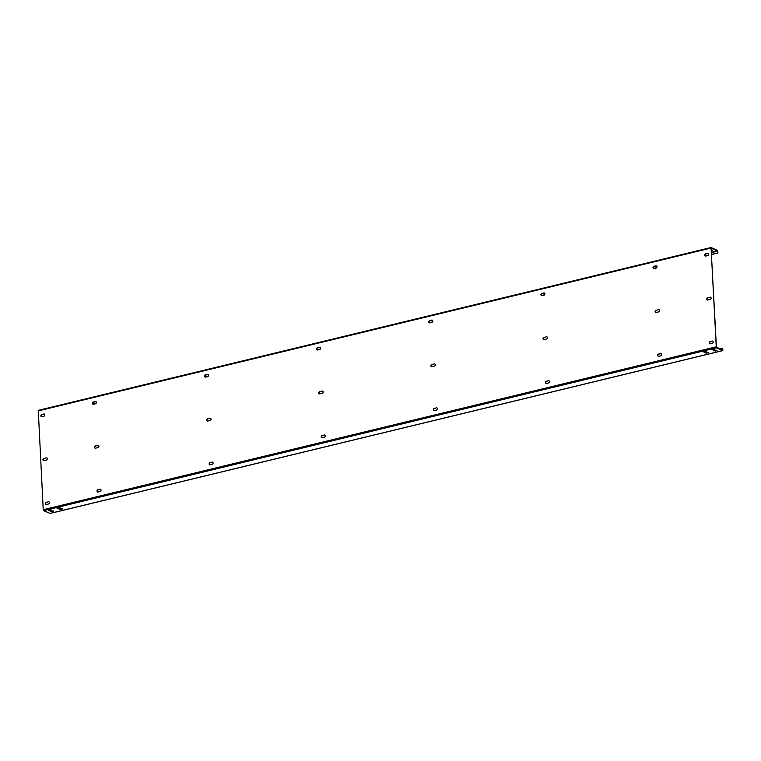 <?xml version="1.0" encoding="UTF-8"?>
<svg xmlns="http://www.w3.org/2000/svg" width="761" height="761" viewBox="0 0 761 761"><rect width="100%" height="100%" fill="white"/><g stroke="black" fill="none" stroke-linecap="round" stroke-linejoin="round"><path stroke-width="1.14" d="M710.917 247.601L38.278 410.36L711.04 247.515L717.319 250.34L717.775 251.282L717.861 253.032L711.421 254.593M708.044 255.411L705.295 256.077M656.467 267.901L653.718 268.566M544.334 295.04L541.585 295.706M432.21 322.179L429.461 322.845A1.189 0.97 114.6 0 1 429.994 320.704L432.01 320.219A1.189 0.97 114.6 0 1 432.419 320.21M320.086 349.318L317.337 349.984M207.962 376.467L205.213 377.133M95.829 403.606L93.08 404.272M717.861 253.032L711.411 254.402M711.04 247.515L716.443 347.815L722.57 350.621L722.95 350.06L722.579 348.177L722.541 350.117L716.263 346.997L711.088 248.219L717.338 250.835L717.585 252.909M708.32 255.154L705.105 255.934M656.743 267.634L653.528 268.414M544.619 294.773L541.394 295.553M432.486 321.922L429.271 322.702M320.362 349.061L317.147 349.841M208.238 376.2L205.023 376.98M96.114 403.34L92.89 404.12M44.766 414.517L44.804 415.278M711.202 250.369L712.201 250.607L711.231 251.006M711.763 250.873L711.202 250.502M38.278 410.36L43.225 509.718L43.681 510.66L50.083 513.399M43.834 458.417A1.189 0.97 114.6 0 0 43.948 460.671L46.411 460.072A1.189 0.97 114.6 0 0 46.297 457.818L44.109 458.541A1.189 0.97 114.6 0 0 43.539 460.671M95.41 445.927A1.189 0.97 114.6 0 0 95.525 448.181L97.998 447.592A1.189 0.97 114.6 0 0 97.874 445.328L95.686 446.06A1.189 0.97 114.6 0 0 95.115 448.191M207.534 418.788A1.189 0.97 114.6 0 0 207.658 421.042L210.122 420.443A1.189 0.97 114.6 0 0 209.998 418.189L207.81 418.911A1.189 0.97 114.6 0 0 207.249 421.052M319.658 391.649A1.189 0.97 114.6 0 0 319.782 393.903L322.245 393.304A1.189 0.97 114.6 0 0 322.131 391.049L319.943 391.772A1.189 0.97 114.6 0 0 319.373 393.903M431.791 364.509A1.189 0.97 114.6 0 0 431.906 366.764L434.369 366.165A1.189 0.97 114.6 0 0 434.255 363.91L432.067 364.633A1.189 0.97 114.6 0 0 431.497 366.764M543.915 337.37A1.189 0.97 114.6 0 0 544.029 339.625L546.503 339.025A1.189 0.97 114.6 0 0 546.379 336.771L544.191 337.494A1.189 0.97 114.6 0 0 543.62 339.625M656.039 310.222A1.189 0.97 114.6 0 0 656.163 312.486L658.626 311.886A1.189 0.97 114.6 0 0 658.512 309.632L656.324 310.355A1.189 0.97 114.6 0 0 655.754 312.486M707.616 297.741A1.189 0.97 114.6 0 0 707.74 299.996L710.203 299.396A1.189 0.97 114.6 0 0 710.089 297.142L707.901 297.865A1.189 0.97 114.6 0 0 707.33 299.996M46.354 502.231A1.189 0.97 114.6 0 0 46.469 504.486L48.495 504.001A1.189 0.97 114.6 0 0 48.371 501.746L46.63 502.365A1.189 0.97 114.6 0 0 46.06 504.495M41.76 414.488L43.777 413.994A1.189 0.97 114.6 0 1 43.891 416.257L41.874 416.743A1.189 0.97 114.6 0 1 41.76 414.488L42.036 414.612A1.189 0.97 114.6 0 0 41.465 416.743M97.931 489.751A1.189 0.97 114.6 0 0 98.055 492.006L100.072 491.52A1.189 0.97 114.6 0 0 99.948 489.256L98.207 489.875A1.189 0.97 114.6 0 0 97.646 492.006M93.337 401.998L95.353 401.513A1.189 0.97 114.6 0 1 95.467 403.768L93.451 404.253A1.189 0.97 114.6 0 1 93.337 401.998L93.613 402.131A1.189 0.97 114.6 0 0 93.042 404.262M210.055 462.612A1.189 0.97 114.6 0 0 210.179 464.866L212.195 464.372A1.189 0.97 114.6 0 0 212.081 462.117L210.34 462.736A1.189 0.97 114.6 0 0 209.77 464.866M205.46 374.859L207.477 374.374A1.189 0.97 114.6 0 1 207.601 376.628L205.575 377.114A1.189 0.97 114.6 0 1 205.46 374.859L205.736 374.983A1.189 0.97 114.6 0 0 205.166 377.123M322.188 435.463A1.189 0.97 114.6 0 0 322.303 437.727L324.319 437.233A1.189 0.97 114.6 0 0 324.205 434.978L322.464 435.596A1.189 0.97 114.6 0 0 321.893 437.727M317.584 347.72L319.601 347.235A1.189 0.97 114.6 0 1 319.725 349.489L317.708 349.974A1.189 0.97 114.6 0 1 317.584 347.72L317.87 347.844A1.189 0.97 114.6 0 0 317.299 349.974M434.312 408.324A1.189 0.97 114.6 0 0 434.426 410.579L436.453 410.093A1.189 0.97 114.6 0 0 436.329 407.839L434.588 408.457A1.189 0.97 114.6 0 0 434.017 410.588M429.718 320.581L431.734 320.086A1.189 0.97 114.6 0 1 431.848 322.35L429.832 322.835A1.189 0.97 114.6 0 1 429.718 320.581L429.994 320.704M546.436 381.185A1.189 0.97 114.6 0 0 546.56 383.439L548.576 382.954A1.189 0.97 114.6 0 0 548.453 380.7L546.721 381.309A1.189 0.97 114.6 0 0 546.151 383.449M541.842 293.442L543.858 292.947A1.189 0.97 114.6 0 1 543.972 295.201L541.956 295.696A1.189 0.97 114.6 0 1 541.842 293.442L542.117 293.565A1.189 0.97 114.6 0 0 541.547 295.696M658.569 354.046A1.189 0.97 114.6 0 0 658.684 356.3L660.7 355.815A1.189 0.97 114.6 0 0 660.586 353.561L658.845 354.169A1.189 0.97 114.6 0 0 658.275 356.3M653.965 266.293L655.982 265.808A1.189 0.97 114.6 0 1 656.106 268.062L654.089 268.557A1.189 0.97 114.6 0 1 653.965 266.293L654.241 266.426A1.189 0.97 114.6 0 0 653.68 268.557M710.146 341.556A1.189 0.97 114.6 0 0 710.26 343.82L712.277 343.325A1.189 0.97 114.6 0 0 712.163 341.071L710.422 341.689A1.189 0.97 114.6 0 0 709.851 343.82M705.542 253.813L707.559 253.327A1.189 0.97 114.6 0 1 707.682 255.582L705.666 256.067A1.189 0.97 114.6 0 1 705.542 253.813L705.827 253.936A1.189 0.97 114.6 0 0 705.257 256.077M46.297 457.818L44.109 458.541M97.874 445.328L95.686 446.06M209.998 418.189L207.81 418.911M322.131 391.049L319.943 391.772M434.255 363.91L432.067 364.633M546.379 336.771L544.191 337.494M658.512 309.632L656.324 310.355M710.089 297.142L707.901 297.865M43.777 413.994L42.036 414.612M48.371 501.746L46.63 502.365M95.353 401.513L93.613 402.131M99.948 489.256L98.207 489.875M207.477 374.374L205.736 374.983M212.081 462.117L210.34 462.736M319.601 347.235L317.87 347.844M324.205 434.978L322.464 435.596M436.329 407.839L434.588 408.457M543.858 292.947L542.117 293.565M548.453 380.7L546.721 381.309M655.982 265.808L654.241 266.426M660.586 353.561L658.845 354.169M707.559 253.327L705.827 253.936M712.163 341.071L710.422 341.689M49.541 510.755L48.571 510.308L51.548 510.098L49.541 510.755L48.58 510.308M50.654 511.268L53.641 511.059L51.634 511.706L50.654 511.268L51.634 511.706M60.081 508.205L57.104 508.405L59.111 507.758L60.081 508.205L60.052 507.711M61.194 508.709L62.174 509.157L59.187 509.366L61.194 508.709M714.902 349.699L711.925 349.908L713.923 349.251L714.902 349.699L714.874 349.204L712.372 349.632M716.015 350.212L716.995 350.659L714.008 350.859L716.015 350.212M704.363 352.248L703.383 351.801L706.37 351.601L704.363 352.248L703.402 351.801M705.476 352.762L708.453 352.552L706.455 353.209L705.476 352.762L706.455 353.209M51.111 510.374L51.092 509.88L49.513 510.25M53.203 511.325L53.175 510.831L51.605 511.211M60.043 507.701L57.551 508.129M62.136 508.662L59.643 509.09M716.995 350.659L716.967 350.165L714.465 350.583M705.894 351.373L704.334 351.753M707.977 352.333L706.427 352.704M722.579 348.177L719.782 348.852M717.499 251.159L711.316 252.652M708.111 253.423L705.561 254.041M656.534 265.912L653.984 266.531M544.4 293.052L541.851 293.67M432.277 320.191L429.727 320.809M320.153 347.33L317.603 347.948M208.029 374.479L205.48 375.087M95.896 401.618L93.346 402.236M717.338 250.835L711.297 252.3M710.812 248.096L38.05 410.94M715.987 346.873L43.225 509.718M716.443 347.815L43.681 510.66M722.57 350.621L49.817 513.466M58.483 508.082L58.511 508.586M62.145 508.662L62.174 509.157M60.576 509.033L60.604 509.537M713.304 349.575L713.333 350.079M715.397 350.536L715.426 351.04M705.904 351.373L705.932 351.867M707.996 352.333L708.025 352.828M49.96 513.485L722.722 350.64"/></g></svg>
